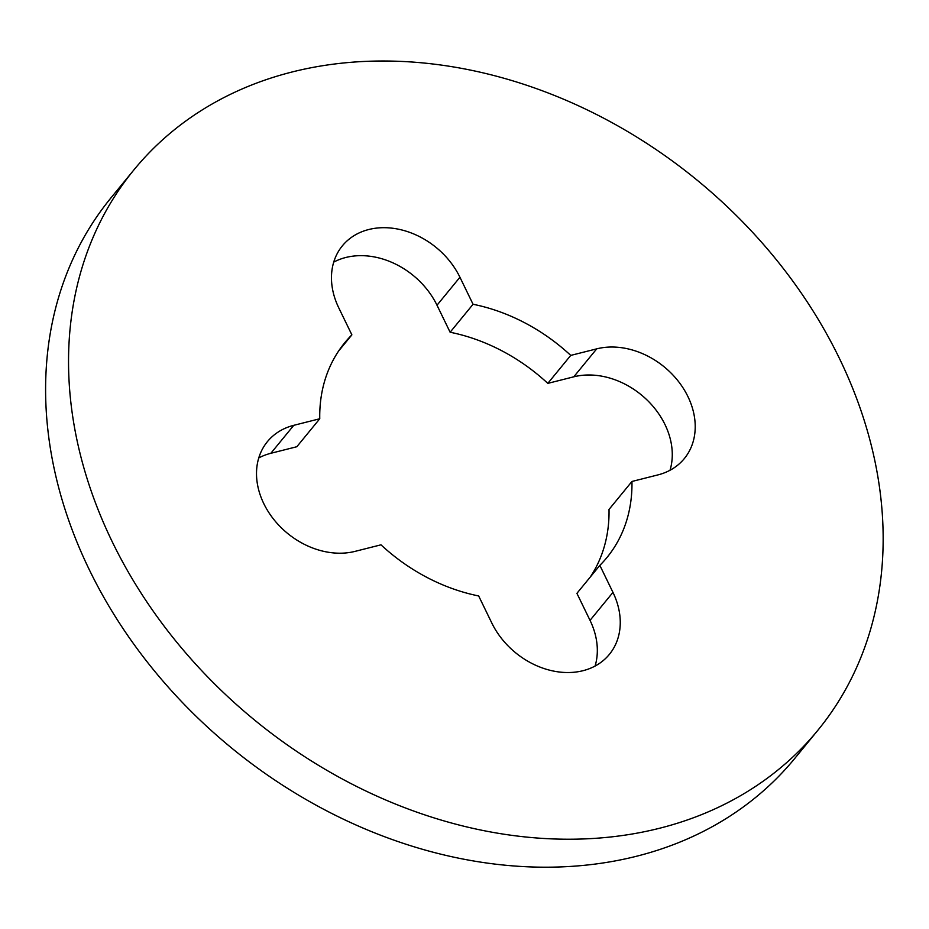 <?xml version="1.0" encoding="UTF-8"?>
<svg xmlns="http://www.w3.org/2000/svg" width="929" height="929" viewBox="0 0 929 929"><rect width="100%" height="100%" fill="white"/><g stroke="black" fill="none" stroke-linecap="round" stroke-linejoin="round"><path stroke-width="1.39" d="M250.609 85.41A442.099 349.072 -140.7 0 1 839.386 358.35A442.099 349.072 -140.7 0 1 817.741 730.415A442.099 349.072 -140.7 0 1 701.174 814.791A442.099 349.072 -140.7 0 1 189.574 657.337A442.099 349.072 -140.7 0 1 133.973 169.81A442.099 349.072 -140.7 0 1 250.609 85.41M338.76 307.836A73.681 58.179 -140.7 0 1 342.371 245.825A73.681 58.179 -140.7 0 1 402.965 230.264A73.681 58.179 -140.7 0 1 459.936 277.248L473.058 304.271A169.473 133.811 -140.7 0 1 570.743 355.401L596.72 348.851A73.681 58.179 -140.7 0 1 677.822 380.646A73.681 58.179 -140.7 0 1 684.313 458.589A73.681 58.179 -140.7 0 1 657.929 474.905L631.952 481.466A169.473 133.811 -140.7 0 1 606.916 557.563A169.473 133.811 -140.7 0 1 599.844 565.366L612.966 592.388A73.681 58.179 -140.7 0 1 609.354 654.399A73.681 58.179 -140.7 0 1 548.749 669.96A73.681 58.179 -140.7 0 1 491.789 622.987L478.667 595.953A169.473 133.811 -140.7 0 1 380.983 544.824L355.006 551.385A73.681 58.179 -140.7 0 1 273.904 519.578A73.681 58.179 -140.7 0 1 267.413 441.635A73.681 58.179 -140.7 0 1 293.785 425.319L319.762 418.758A169.473 133.811 -140.7 0 1 344.81 342.662A169.473 133.811 -140.7 0 1 351.882 334.858L338.76 307.836M817.741 730.415L794.806 758.389A442.099 349.072 -140.7 0 1 678.24 842.766A442.099 349.072 -140.7 0 1 166.639 685.312A442.099 349.072 -140.7 0 1 111.039 197.784L133.973 169.81M333.72 262.117A73.681 58.179 -140.7 0 1 437.002 305.223L450.124 332.245A169.473 133.811 -140.7 0 1 547.808 383.375L573.785 376.814A73.681 58.179 -140.7 0 1 647.118 400.062A73.681 58.179 -140.7 0 1 670.018 470.26M258.773 457.939A73.681 58.179 -140.7 0 1 270.85 453.294L296.827 446.733L319.762 418.758M599.844 565.366L576.909 593.341L590.031 620.363A73.681 58.179 -140.7 0 1 595.071 666.081M631.952 481.466L609.018 509.44A169.473 133.811 -140.7 0 1 590.252 577.06M351.882 334.858L338.539 351.139M570.743 355.401L547.808 383.375M473.058 304.271L450.124 332.245M459.936 277.248L437.002 305.223M293.785 425.319L270.85 453.294M612.966 592.388L590.031 620.363M596.72 348.851L573.785 376.814"/></g></svg>
